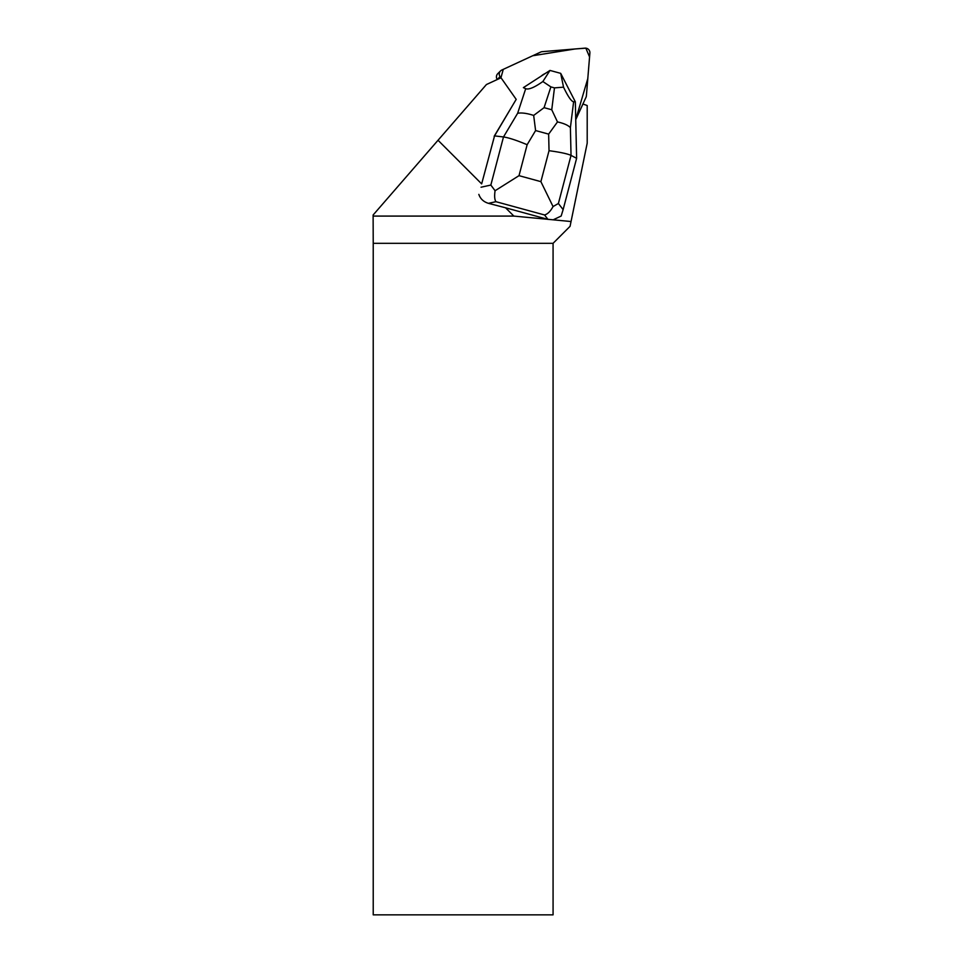 <?xml version="1.0" encoding="UTF-8"?>
<svg xmlns="http://www.w3.org/2000/svg" width="963" height="963" viewBox="0 0 963 963"><rect width="100%" height="100%" fill="white"/><g stroke="black" fill="none" stroke-linecap="round" stroke-linejoin="round"><path stroke-width="1.44" d="M540.688 52.062L501.819 70.022A4.514 4.466 45 0 0 500.074 76.655L500.916 77.847L503.276 69.348L532.708 55.746L575.092 48.969L585.841 48.162L589.573 56.973L587.791 78.593L575.73 119.532L585.986 97.359A4.514 4.466 45 0 0 586.383 95.855L589.886 53.037A4.514 4.466 45 0 0 584.998 48.15L542.193 51.665A4.514 4.466 45 0 0 540.688 52.062M497.293 79.52L497.257 79.472A4.514 4.466 -135 0 1 497.727 73.718L500.543 70.901M494.163 136.277L516.204 99.382L501.025 77.786L486.423 84.539L438.033 140.261L481.656 183.885L494.549 135.891L481.656 183.885M478.828 194.382C480.393 198.872 483.595 201.857 488.458 203.337L505.563 207.791L513.857 216.085L553.159 219.817L561.164 216.037L563.126 209.621L558.396 203.494L571.035 155.392C567.424 153.743 560.093 152.178 549.03 150.697L540.893 181.646L553.051 206.564L558.396 203.494M553.159 219.817L571.047 221.526L570.06 226.329L553.075 243.314L373.223 243.314L373.114 215.014L438.033 140.261M582.916 103.992L587.201 105.533L587.201 143.15L571.047 221.526M582.952 104.004L575.742 119.641M513.857 216.085L373.114 216.085M545.251 73.501A14.674 14.517 45 0 0 541.194 76.125M505.563 207.791L547.742 219.311M553.075 243.314L553.075 914.85L373.223 914.85L373.223 243.314M576.62 158.305L571.035 155.392L570.397 127.67L573.623 101.777L575.332 101.813L576.62 158.305L563.126 209.621M553.051 206.564C550.451 211.342 547.61 214.135 544.54 214.966L547.959 219.383M516.192 99.358L494.549 135.891L503.493 136.951L490.841 185.052L495.078 190.734L519.009 175.663L527.146 144.715C516.758 140.345 508.873 137.757 503.493 136.951L517.637 113.273C521.657 112.551 527.002 113.273 533.671 115.428L535.597 130.559L548.645 134.122L557.481 121.928L551.751 109.758L544.071 107.663L533.671 115.428M525.702 88.692L523.378 87.633L549.981 70.431L542.867 81.53C534.429 87.477 528.699 89.86 525.702 88.692L517.637 113.273M573.623 101.777C571.456 101.536 568.086 96.661 563.536 87.164L560.695 73.357L575.332 101.813M560.695 73.357L550.029 70.443M542.867 81.53L550.884 86.899L554.471 87.886L563.536 87.164M488.458 203.337L495.933 201.688C494.585 199.654 494.308 196.007 495.078 190.734M570.397 127.67C568.218 125.274 563.921 123.348 557.481 121.928M500.074 76.655L497.257 79.472M495.933 201.688L544.54 214.966M527.146 144.715L535.597 130.559M540.893 181.646L519.009 175.663M548.645 134.122L549.03 150.697M490.841 185.052L481.055 187.219M544.071 107.663L550.884 86.899M554.471 87.886L551.751 109.758"/></g></svg>
